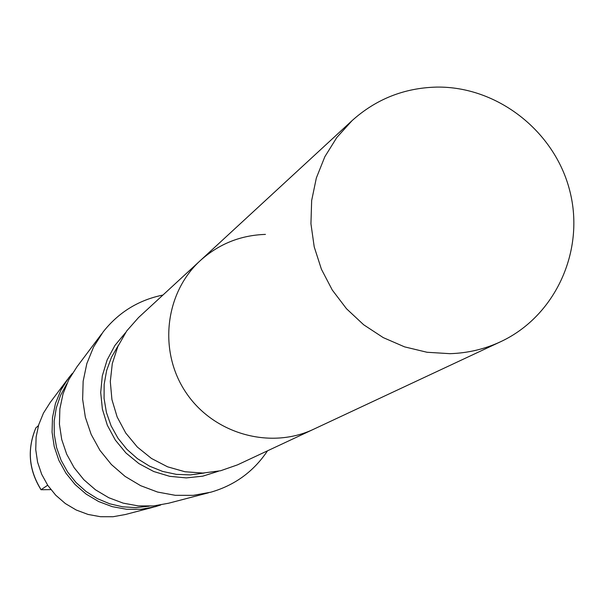 <?xml version="1.0" encoding="UTF-8"?>
<svg xmlns="http://www.w3.org/2000/svg" width="604" height="604" viewBox="0 0 604 604"><rect width="100%" height="100%" fill="white"/><g stroke="black" fill="none" stroke-linecap="round" stroke-linejoin="round"><path stroke-width="0.91" d="M265.435 234.397C240.551 235.22 218.859 243.933 200.362 260.535C164.733 293.053 158.21 351.566 185.987 392.562C213.431 433.8 270.056 449.897 313.642 429.233L500.61 341.728C484.635 349.15 467.753 353.129 449.95 353.672L427.036 352.268L404.567 346.862L383.23 337.606L363.683 324.778L346.522 308.757L332.283 290.041L321.404 269.203L314.216 246.877L310.939 223.759L311.656 200.558L316.345 177.976L324.854 156.7L336.896 137.38L352.117 120.589C376.081 99.094 404.212 87.935 436.518 87.097C497.183 86.1 554.819 131.159 569.821 190.962C585.201 250.668 555.461 316.224 500.61 341.728M237.485 464.869L220.619 470.743L202.853 473.068L184.922 471.739L167.557 466.809L151.468 458.459L137.334 447.043L125.738 433.023L117.153 416.986L111.929 399.576L110.298 381.532L112.299 363.593L117.855 346.492L126.734 330.932L138.55 317.538L200.362 260.535C164.733 293.053 158.21 351.566 185.987 392.562C213.431 433.8 270.056 449.897 313.642 429.233L237.485 464.869M267.527 450.811C253.703 471.482 234.805 485.276 210.841 492.192L193.227 495.356L175.273 495.31L157.561 492.049L140.649 485.684L125.081 476.397L111.362 464.491L99.939 450.35L91.166 434.419L85.345 417.221L82.642 399.297L83.148 381.23L86.833 363.6L93.59 346.968L103.178 331.86C118.648 312.298 138.573 300.029 162.937 295.046M208.501 492.804L168.576 503.23L153.559 505.925L138.256 505.895L123.163 503.132L108.765 497.719L95.515 489.829L83.843 479.712L74.126 467.685L66.666 454.132L61.721 439.501L59.434 424.25L59.871 408.87L63.027 393.853L68.788 379.682L76.965 366.802L101.729 333.793M149.173 506.197L135.975 507.624L122.688 506.816L109.694 503.789L97.357 498.625L86.032 491.475L76.029 482.521L67.648 472.034L61.11 460.301L56.61 447.655L54.277 434.465L54.164 421.094L56.278 407.919L60.559 395.318L66.878 383.638M160.724 504.989L155.16 506.733L140.966 509.285L126.508 509.255L112.253 506.65L98.648 501.539L86.13 494.095L75.107 484.536L65.934 473.181L58.898 460.391L54.224 446.575L52.065 432.17L52.488 417.643L55.47 403.464L60.913 390.071L68.645 377.9L72.367 373.4M153.273 507.224L125.398 514.51L113.039 516.73L100.46 516.707L88.056 514.442L76.217 510.01L65.338 503.54L55.757 495.235L47.784 485.374L41.668 474.253L37.607 462.241L35.742 449.723L36.112 437.092L38.709 424.755L43.458 413.098L50.185 402.506L67.474 379.455M35.855 427.911L38.475 425.556M47.678 485.223L41.027 489.746L50.857 489.61M204.258 473.015L190.396 474.903L176.383 474.366L162.619 471.422L149.52 466.145L137.486 458.7L126.863 449.308L117.976 438.232L111.091 425.82L106.417 412.434L104.077 398.474L104.152 384.355L106.636 370.501L111.446 357.326L118.437 345.209M218.497 471.218L202.74 476.171L186.258 477.9L169.709 476.329L153.733 471.52L138.965 463.638L125.979 453.008L115.296 440.037L107.331 425.239L102.401 409.195L100.702 392.54L102.295 375.93L107.104 360.022L114.941 345.42L125.489 332.713M41.064 489.64C28.75 469.814 27.029 449.195 35.908 427.798M200.362 260.535L352.117 120.589M35.855 427.859C26.961 449.308 28.682 469.942 41.019 489.746"/></g></svg>
